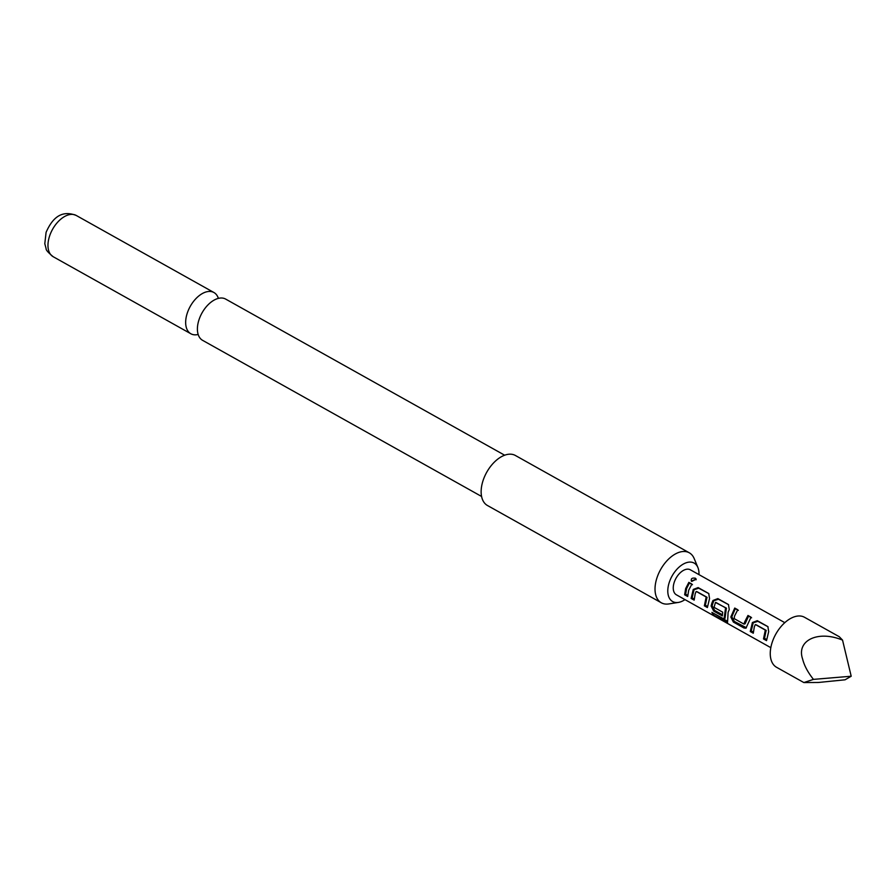 <?xml version="1.0" encoding="UTF-8"?>
<svg xmlns="http://www.w3.org/2000/svg" width="896" height="896" viewBox="0 0 896 896"><rect width="100%" height="100%" fill="white"/><g stroke="black" fill="none" stroke-linecap="round" stroke-linejoin="round"><path stroke-width="1.34" d="M691.779 581.414C690.525 578.794 691.734 577.718 695.397 578.211L696.181 579.163L691.779 581.414L691.163 580.787M691.398 581.123L695.486 579.342L696.08 579.802M481.578 496.462L202.597 340.334A23.632 13.899 -60.8 0 1 197.434 327.712A23.632 13.899 -60.8 0 1 199.08 319.525A23.632 13.899 -60.8 0 1 212.218 301.291A23.632 13.899 -60.8 0 1 225.68 299.096L504.661 455.213M753.301 632.05L751.274 630.907L753.2 622.821L757.87 621.309L768.018 626.752M766.539 639.453L764.512 638.322L766.125 630.347L756.325 624.87L755.182 624.758L754.298 626.987L753.29 633.226L750.254 631.523L752.405 622.53L757.277 620.67L767.883 626.618L768.678 631.635L766.528 640.629L763.504 638.938L765.318 630.09L755.507 624.602M746.39 627.738L734.384 621.466L731.808 616.762L735.325 608.686L738.36 610.389M744.901 623.818L743.915 624.064L744.789 621.678L747.97 615.462L751.005 617.165L745.942 628.186L743.994 628.018L733.376 622.07L730.822 617.019L734.731 608.059L737.766 609.75L734.586 615.955L734.115 618.576L743.915 624.064L745.147 623.694L748.574 616.101L751.598 617.792M722.366 614.734L714.672 610.434L712.096 605.73L713.776 600.757L718.446 599.245L728.605 604.688M723.912 619.102L725.043 618.173L726.376 608.104L715.434 602.504L714.067 607.354L722.691 612.181L722.355 615.91L713.664 611.05L711.11 605.998L711.838 603.232L712.981 600.466L717.853 598.606L728.459 604.554L729.254 609.571L728.112 612.338L727.541 622.53L713.16 614.936L711.906 612.382L724.058 619.013L725.558 607.846L715.758 602.358M694.165 598.954L692.138 597.811L694.064 589.725L698.734 588.213L708.882 593.656M707.403 606.368L705.376 605.226L706.989 597.262L697.189 591.774L696.046 591.662L695.162 593.902L694.154 600.13L691.118 598.427L693.258 589.434L698.13 587.586L708.747 593.522L709.542 598.55L707.392 607.533L704.357 605.842L706.182 596.994L696.371 591.506M687.691 595.325L685.664 594.194L686.571 588.594L689.438 582.994L692.462 584.696M784.806 622.664L690.39 569.822A14.325 8.422 119.2 0 0 674.262 582.198A14.325 8.422 119.2 0 0 676.402 594.821L770.818 647.662M688.688 590.274L687.68 596.501L684.645 594.798L685.653 588.582L688.845 582.366L691.869 584.069L688.688 590.274M772.285 642.051A28.65 16.845 119.2 0 0 776.552 667.285L803.846 682.562L813.456 679.381C807.811 672.269 804.205 665.482 802.614 659.019C796.163 640.382 818.126 629.989 842.542 640.114L839.283 636.731L804.53 617.288A28.65 16.845 119.2 0 0 772.285 642.051M842.542 640.114L851.2 676.234L845.074 679.795L818.429 682.472L803.846 682.562M698.97 574.627A22.03 12.958 119.2 0 0 697.906 567.526A22.03 12.958 119.2 0 0 683.973 563.718A22.03 12.958 119.2 0 0 669.346 582.142A22.03 12.958 119.2 0 0 678.373 602.426A22.03 12.958 119.2 0 0 684.981 599.626M697.906 567.526L694.176 558.555A28.65 16.845 119.2 0 0 689.293 552.798A28.65 16.845 119.2 0 0 684.163 551.477A28.65 16.845 119.2 0 0 657.048 577.562A28.65 16.845 119.2 0 0 661.315 602.784A28.65 16.845 119.2 0 0 666.445 604.106A28.65 16.845 119.2 0 0 668.774 603.938L678.373 602.426M689.293 552.798L515.413 455.493A28.65 16.845 119.2 0 0 510.283 454.171A28.65 16.845 119.2 0 0 484.747 476.202A28.65 16.845 119.2 0 0 487.435 505.49L661.315 602.784M218.366 298.379A23.632 13.899 119.2 0 0 213.931 292.522A23.632 13.899 119.2 0 0 187.331 312.95A23.632 13.899 119.2 0 0 190.859 333.76A23.632 13.899 119.2 0 0 198.173 334.466M851.2 676.234L813.456 679.381M689.438 582.994L688.845 582.366M685.664 594.194L684.645 594.798M698.734 588.213L698.13 587.586M694.064 589.725L693.258 589.434M692.138 597.811L691.118 598.427M706.989 597.262L706.182 596.994M707.078 597.61L706.261 597.374M705.376 605.226L704.357 605.842M727.53 621.298L713.698 613.39M714.011 613.827L713.16 614.936M726.757 620.95L725.906 622.07M718.446 599.245L717.853 598.606M713.776 600.757L712.981 600.466M712.096 605.73L711.11 605.998M714.672 610.434L713.664 611.05M726.376 608.104L725.558 607.846M726.466 608.451L725.637 608.216M731.808 616.762L730.822 617.019M734.384 621.466L733.376 622.07M745.002 627.402L743.994 628.018M748.574 616.101L747.97 615.462M735.325 608.686L734.731 608.059M757.87 621.309L757.277 620.67M753.2 622.821L752.405 622.53M751.274 630.907L750.254 631.523M766.125 630.347L765.318 630.09M766.226 630.706L765.397 630.47M764.512 638.322L763.504 638.938M49.638 235.894A23.632 13.899 119.2 0 0 53.166 256.704C48.182 252.56 45.842 249.917 46.144 248.752L44.8 243.69L46.088 232.333C51.162 220.931 59.573 208.936 76.25 215.466A23.632 13.899 119.2 0 0 49.638 235.894M53.166 256.704L190.859 333.76M76.25 215.466L213.931 292.522M724.046 619.114L725.021 618.262M744.05 624.075L745.035 623.84"/></g></svg>
